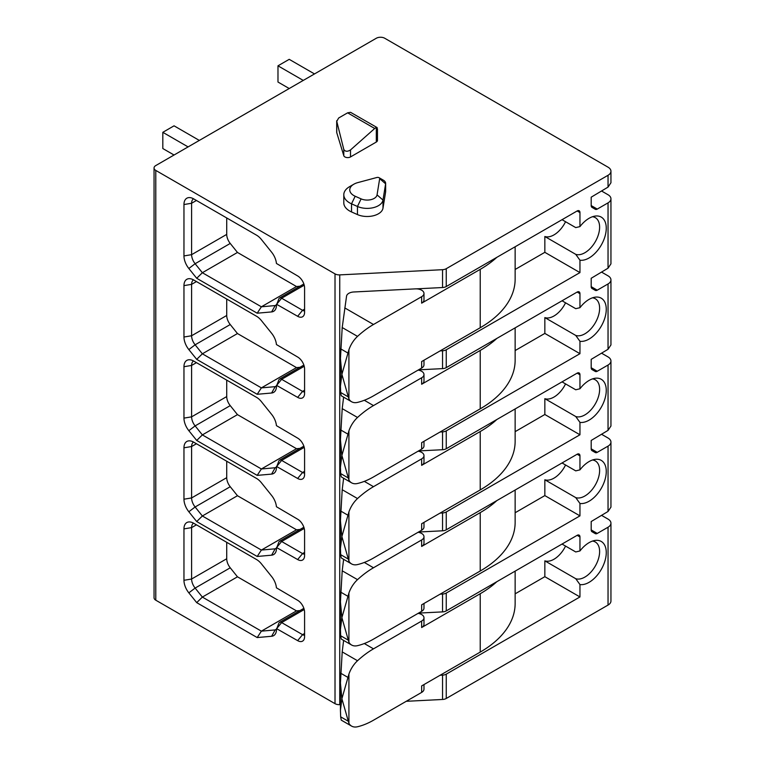 <?xml version="1.0" encoding="UTF-8"?>
<svg xmlns="http://www.w3.org/2000/svg" width="765" height="765" viewBox="0 0 765 765"><rect width="100%" height="100%" fill="white"/><g stroke="black" fill="none" stroke-linecap="round" stroke-linejoin="round"><path stroke-width="1.15" d="M343.619 559.32L342.204 570.805L340.435 601.883L341.888 617.632L348.916 593.018L348.916 642.237L341.888 617.632L340.435 629.356L340.674 635.753L341.247 639.043L351.584 645.01A19.861 11.465 120 0 0 357.523 645.66A79.455 45.871 120 0 0 373.492 639.119L421.649 611.312A7.946 4.59 0 0 0 423.982 608.07L423.982 603.48M418.092 532.277A7.946 4.59 0 0 1 423.982 536.714A7.946 4.59 0 0 1 421.649 539.956L373.492 567.764A79.455 45.871 120 0 0 357.523 579.65A19.861 11.465 120 0 0 348.916 593.018M348.916 642.237A19.861 11.465 120 0 0 351.584 645.01M421.649 611.312L421.649 604.828L480.229 571.006A119.177 68.802 0 0 0 515.141 522.352L515.141 490.03M421.649 539.956L421.649 546.44L480.229 512.617A119.177 68.802 0 0 0 496.848 500.597M343.619 478.23L342.204 489.715L340.435 520.793L341.888 536.542L348.916 511.928L348.916 561.147L341.888 536.542L340.435 548.266L340.674 554.663L341.247 557.953L351.584 563.92A19.861 11.465 120 0 0 357.523 564.57A79.455 45.871 120 0 0 373.492 558.029L421.649 530.221A7.946 4.59 0 0 0 423.982 526.98L423.982 522.39M418.092 451.187A7.946 4.59 0 0 1 423.982 455.624A7.946 4.59 0 0 1 421.649 458.866L373.492 486.674A79.455 45.871 120 0 0 357.523 498.56A19.861 11.465 120 0 0 348.916 511.928M348.916 561.147A19.861 11.465 120 0 0 351.584 563.92M421.649 530.221L421.649 523.738L480.229 489.916A119.177 68.802 0 0 0 515.141 441.262L515.141 408.94M421.649 458.866L421.649 465.35L480.229 431.527A119.177 68.802 0 0 0 496.848 419.507M343.619 397.14L342.204 408.625L340.435 439.703L341.888 455.452L348.916 430.848L348.916 480.057L341.888 455.452L340.435 467.176L340.674 473.573L341.247 476.863L351.584 482.83A19.861 11.465 120 0 0 357.523 483.48A79.455 45.871 120 0 0 373.492 476.939L421.649 449.132A7.946 4.59 0 0 0 423.982 445.89L423.982 441.3M418.092 370.097A7.946 4.59 0 0 1 423.982 374.534A7.946 4.59 0 0 1 421.649 377.776L373.492 405.584A79.455 45.871 120 0 0 357.523 417.47A19.861 11.465 120 0 0 348.916 430.848M348.916 480.057A19.861 11.465 120 0 0 351.584 482.83M421.649 449.132L421.649 442.648L480.229 408.826A119.177 68.802 0 0 0 515.141 360.172L515.141 327.86M421.649 377.776L421.649 384.26L480.229 350.437A119.177 68.802 0 0 0 496.848 338.417M342.204 327.535L357.523 336.38A79.455 45.871 120 0 1 373.492 324.494L421.649 296.686A7.946 4.59 0 0 0 423.982 293.444A7.946 4.59 0 0 0 415.347 288.874L353.774 291.981A7.946 4.59 0 0 0 346.555 296.151L342.204 327.535L340.435 358.613L341.888 374.362L348.916 349.758L348.916 398.967L341.888 374.362L340.435 386.086L340.674 392.483L341.247 395.773L351.584 401.74A19.861 11.465 120 0 0 357.523 402.39A79.455 45.871 120 0 0 373.492 395.849L421.649 368.041A7.946 4.59 0 0 0 423.982 364.8L423.982 360.21M357.523 336.38A19.861 11.465 120 0 0 348.916 349.758M348.916 398.967A19.861 11.465 120 0 0 351.584 401.74M421.649 368.041L421.649 361.558L480.229 327.736A119.177 68.802 0 0 0 515.141 279.082L515.141 246.77M421.649 296.686L421.649 303.17L480.229 269.347A119.177 68.802 0 0 0 496.848 257.327M343.619 640.41L342.204 651.895L340.435 682.973L341.888 698.722L348.916 674.108L348.916 723.327L341.888 698.722L340.435 710.446L340.674 716.843L341.247 720.133L351.584 726.1A19.861 11.465 120 0 0 357.523 726.75A79.455 45.871 120 0 0 373.492 720.209L421.649 692.402A7.946 4.59 0 0 0 423.982 689.16L423.982 684.57M418.092 613.367A7.946 4.59 0 0 1 423.982 617.795A7.946 4.59 0 0 1 421.649 621.046L373.492 648.844A79.455 45.871 120 0 0 357.523 660.74A19.861 11.465 120 0 0 348.916 674.108M348.916 723.327A19.861 11.465 120 0 0 351.584 726.1M421.649 692.402L421.649 685.918L480.229 652.096A119.177 68.802 0 0 0 515.141 603.442L515.141 571.12M421.649 621.046L421.649 627.529L480.229 593.707A119.177 68.802 0 0 0 496.848 581.677M421.649 303.17A7.946 4.59 0 0 0 423.982 299.928L423.982 293.444M421.649 384.26A7.946 4.59 0 0 0 423.982 381.018L423.982 374.534M421.649 465.35A7.946 4.59 0 0 0 423.982 462.108L423.982 455.624M421.649 546.44A7.946 4.59 0 0 0 423.982 543.198L423.982 536.714M421.649 627.529A7.946 4.59 0 0 0 423.982 624.288L423.982 617.795M276.509 466.421L297.652 478.469A9.811 5.661 -120 0 0 304.088 477.159A9.811 5.661 -120 0 0 304.585 474.463L304.585 450.136A9.811 5.661 -120 0 0 297.652 438.116L276.433 425.636A13.789 7.956 -120 0 0 271.623 414.381L261.41 401.673A13.789 7.956 -120 0 0 256.533 397.351L193.717 361.08A13.789 7.956 -120 0 0 190.074 359.789A13.789 7.956 -120 0 0 183.963 366.712L183.963 418.111A13.789 7.956 -120 0 0 188.84 430.676L196.71 440.458L257.193 475.381L271.623 474.099A13.789 7.956 -120 0 0 275.792 470.953A13.789 7.956 -120 0 0 276.5 467.157L278.9 460.951A4.169 2.41 -120 0 1 279.55 460.195L303.868 446.158M276.509 304.25L297.652 316.289A9.811 5.661 -120 0 0 304.088 314.979A9.811 5.661 -120 0 0 304.585 312.283L304.585 287.956A9.811 5.661 -120 0 0 297.652 275.935L276.433 263.456A13.789 7.956 -120 0 0 271.623 252.201L261.41 239.493A13.789 7.956 -120 0 0 256.533 235.171L193.717 198.9A13.789 7.956 -120 0 0 190.074 197.619A13.789 7.956 -120 0 0 183.963 204.532L183.963 255.931A13.789 7.956 -120 0 0 188.84 268.496L196.71 278.288L257.193 313.201L271.623 311.919A13.789 7.956 -120 0 0 275.792 308.783A13.789 7.956 -120 0 0 276.5 304.986L278.9 298.771A4.169 2.41 -120 0 1 279.55 298.015L303.868 283.978M154.052 167.994A5.957 3.443 0 0 0 155.792 170.423L335.013 273.889A5.957 3.443 0 0 0 339.746 274.884L442.553 269.691A5.957 3.443 0 0 0 446.253 268.697L608.041 175.29A9.935 5.738 0 0 0 610.948 171.236A9.935 5.738 0 0 0 608.041 167.181L384.728 38.25A5.957 3.443 0 0 0 376.303 38.25L155.792 165.556A5.957 3.443 0 0 0 154.052 167.994L154.052 597.761A5.957 3.443 0 0 0 155.792 600.2L335.013 703.666A5.957 3.443 0 0 0 339.746 704.661L340.435 704.622M276.509 628.601L297.652 640.64A9.811 5.661 -120 0 0 304.088 639.339A9.811 5.661 -120 0 0 304.585 636.633L304.585 612.316A9.811 5.661 -120 0 0 297.652 600.296L276.433 587.816A13.789 7.956 -120 0 0 271.623 576.561L261.41 563.843A13.789 7.956 -120 0 0 256.533 559.531L193.717 523.26A13.789 7.956 -120 0 0 190.074 521.969A13.789 7.956 -120 0 0 183.963 528.883L183.963 580.291A13.789 7.956 -120 0 0 188.84 592.846L196.71 602.638L257.193 637.561L271.623 636.27A13.789 7.956 -120 0 0 275.792 633.133A13.789 7.956 -120 0 0 276.5 629.337L278.9 623.131A4.169 2.41 -120 0 1 279.55 622.366L303.868 608.338M276.509 385.34L297.652 397.379A9.811 5.661 -120 0 0 304.088 396.069A9.811 5.661 -120 0 0 304.585 393.373L304.585 369.046A9.811 5.661 -120 0 0 297.652 357.026L276.433 344.546A13.789 7.956 -120 0 0 271.623 333.291L261.41 320.583A13.789 7.956 -120 0 0 256.533 316.261L193.717 279.99A13.789 7.956 -120 0 0 190.074 278.709A13.789 7.956 -120 0 0 183.963 285.622L183.963 337.021A13.789 7.956 -120 0 0 188.84 349.586L196.71 359.368L257.193 394.291L271.623 393.009A13.789 7.956 -120 0 0 275.792 389.863A13.789 7.956 -120 0 0 276.5 386.076L278.9 379.861A4.169 2.41 -120 0 1 279.55 379.105L303.868 365.068M276.509 547.51L297.652 559.55A9.811 5.661 -120 0 0 304.088 558.249A9.811 5.661 -120 0 0 304.585 555.553L304.585 531.226A9.811 5.661 -120 0 0 297.652 519.206L276.433 506.726A13.789 7.956 -120 0 0 271.623 495.471L261.41 482.763A13.789 7.956 -120 0 0 256.533 478.441L193.717 442.17A13.789 7.956 -120 0 0 190.074 440.879A13.789 7.956 -120 0 0 183.963 447.802L183.963 499.201A13.789 7.956 -120 0 0 188.84 511.756L196.71 521.548L257.193 556.471L271.623 555.18A13.789 7.956 -120 0 0 275.792 552.043A13.789 7.956 -120 0 0 276.5 548.247L278.9 542.041A4.169 2.41 -120 0 1 279.55 541.285L303.868 527.248M377.107 127.573L350.552 112.321L347.606 112.838L338.685 117.982L336.753 121.31L343.791 149.424C345.187 151.671 347.425 151.843 350.513 149.93L374.707 128.482A3.968 2.295 -60 0 1 376.303 127.602L376.303 142.041A3.968 2.295 0 0 0 377.461 140.425L377.461 128.855L376.303 127.602L377.174 127.602M336.696 120.774L336.696 132.278A3.968 2.295 0 0 0 336.753 132.68L343.791 155.706A3.968 2.295 0 0 0 346.507 157.494A3.968 2.295 0 0 0 350.513 156.93L376.303 142.041M353.832 184.212L349.615 186.641A19.861 11.465 0 0 0 343.801 194.75L343.801 202.859A19.861 11.465 0 0 0 351.527 211.943L357.465 214.583A15.893 9.17 0 0 0 373.511 215.73A15.893 9.17 0 0 0 382.988 208.166L385.617 191.929A7.946 4.59 0 0 0 385.646 191.508L385.646 183.399A7.946 4.59 0 0 0 383.322 180.158L379.105 177.719A1.989 1.147 0 0 0 376.868 177.49L357.8 182.606A13.904 8.023 0 0 0 353.832 184.212A13.904 8.023 0 0 0 355.17 196.242L351.527 203.834L357.465 206.474A15.893 9.17 0 0 0 373.511 207.621A15.893 9.17 0 0 0 382.988 200.057L385.617 183.82A7.946 4.59 0 0 0 385.646 183.399M418.551 532.019L442.553 530.805A5.957 3.443 0 0 0 446.253 529.81L577.145 454.238L579.956 455.854A3.968 2.295 120 0 0 579.134 454.037A3.968 2.295 120 0 0 577.145 454.238M515.141 431.651L544.843 414.506L579.956 434.778L446.253 511.967A5.957 3.443 180 0 1 442.553 512.961L440.095 513.086M418.551 450.929L442.553 449.715A5.957 3.443 0 0 0 446.253 448.72L577.145 373.148L579.956 374.764A3.968 2.295 120 0 0 579.134 372.947A3.968 2.295 120 0 0 577.145 373.148M515.141 350.561L544.843 333.416L579.956 353.688L446.253 430.877A5.957 3.443 180 0 1 442.553 431.871L440.095 431.995M418.551 369.839L442.553 368.625A5.957 3.443 0 0 0 446.253 367.63L577.145 292.058L579.956 293.684A3.968 2.295 120 0 0 579.134 291.857A3.968 2.295 120 0 0 577.145 292.058M515.141 269.471L544.843 252.326L579.956 272.598L446.253 349.787A5.957 3.443 180 0 1 442.553 350.781L440.095 350.906M416.342 288.854L442.553 287.535A5.957 3.443 0 0 0 446.253 286.54L577.145 210.968L579.956 212.594A3.968 2.295 120 0 0 579.134 210.767A3.968 2.295 120 0 0 577.145 210.968M515.141 512.741L544.843 495.596L579.956 515.868L446.253 593.057A5.957 3.443 180 0 1 442.553 594.051L440.095 594.176M418.551 613.1L442.553 611.895A5.957 3.443 0 0 0 446.253 610.9L577.145 535.328L579.956 536.944A3.968 2.295 120 0 0 579.134 535.127A3.968 2.295 120 0 0 577.145 535.328M608.041 430.379L610.948 426.029L610.948 360.984A9.935 5.738 180 0 1 608.041 365.039L608.041 430.379L591.192 440.449L591.192 448.835A3.968 2.295 120 0 0 592.014 450.661L595.285 452.545A3.968 2.295 120 0 0 597.264 452.345L608.041 446.129L608.041 511.469L610.948 507.119L610.948 442.074A9.935 5.738 180 0 1 608.041 446.129M601.72 353.277L608.041 356.93A9.935 5.738 180 0 1 610.948 360.984M608.041 349.289L610.948 344.939L610.948 279.894A9.935 5.738 180 0 1 608.041 283.949L608.041 349.289L591.192 359.359L591.192 367.745A3.968 2.295 120 0 0 592.014 369.572L595.285 371.455A3.968 2.295 120 0 0 597.264 371.255L608.041 365.039M601.72 272.187L608.041 275.84A9.935 5.738 180 0 1 610.948 279.894M608.041 268.199L610.948 263.849L610.948 198.804A9.935 5.738 180 0 1 608.041 202.859L608.041 268.199L591.192 278.269L591.192 286.655A3.968 2.295 120 0 0 592.014 288.482L595.285 290.365A3.968 2.295 120 0 0 597.264 290.174L608.041 283.949M601.72 191.097L608.041 194.75A9.935 5.738 180 0 1 610.948 198.804M591.192 205.575L597.264 209.084A3.968 2.295 120 0 1 595.285 209.275L592.014 207.392A3.968 2.295 120 0 1 591.192 205.575L591.192 197.179L608.041 187.109L610.948 182.759L610.948 171.236M601.72 434.367L608.041 438.02A9.935 5.738 180 0 1 610.948 442.074M601.72 515.457L608.041 519.11A9.935 5.738 180 0 1 610.948 523.164A9.935 5.738 180 0 1 608.041 527.219L608.041 605.067A9.935 5.738 0 0 0 610.948 601.013L610.948 523.164M406.234 701.304L442.553 699.468A5.957 3.443 0 0 0 446.253 698.474L608.041 605.067M515.141 593.831L544.843 576.686L579.956 596.949L446.253 674.147A5.957 3.443 180 0 1 442.553 675.141L440.095 675.265M562.036 462.959L575.739 470.867L579.956 469.863L579.956 455.854M579.956 469.863A24.298 14.028 -60 0 1 595.208 459.335A24.298 14.028 -60 0 1 604.455 481.376A24.298 14.028 -60 0 1 579.956 503.475L575.739 497.613L544.843 479.77A20.856 12.039 -60 0 0 565.555 464.986M579.956 515.868L579.956 503.475M562.036 544.049L575.739 551.957L579.956 550.953L579.956 536.944M579.956 550.953A24.298 14.028 -60 0 1 595.208 540.415A24.298 14.028 -60 0 1 604.455 562.466A24.298 14.028 -60 0 1 579.956 584.565L575.739 578.703L544.843 560.86A20.856 12.039 -60 0 0 565.555 546.076M579.956 596.949L579.956 584.565M608.041 511.469L591.192 521.539L591.192 529.925A3.968 2.295 120 0 0 592.014 531.742L595.285 533.635A3.968 2.295 120 0 0 597.264 533.435L608.041 527.219M597.264 209.084L608.041 202.859M562.036 219.689L575.739 227.597L579.956 226.603L579.956 212.594M579.956 226.603A24.298 14.028 -60 0 1 595.208 216.065A24.298 14.028 -60 0 1 604.455 238.106A24.298 14.028 -60 0 1 579.956 260.205L575.739 254.343L544.843 236.509A20.856 12.039 -60 0 0 565.555 221.716M579.956 272.598L579.956 260.205M562.036 300.779L575.739 308.687L579.956 307.693L579.956 293.684M579.956 307.693A24.298 14.028 -60 0 1 595.208 297.155A24.298 14.028 -60 0 1 604.455 319.196A24.298 14.028 -60 0 1 579.956 341.295L575.739 335.433L544.843 317.599A20.856 12.039 -60 0 0 565.555 302.806M579.956 353.688L579.956 341.295M562.036 381.869L575.739 389.777L579.956 388.773L579.956 374.764M579.956 388.773A24.298 14.028 -60 0 1 595.208 378.245A24.298 14.028 -60 0 1 604.455 400.286A24.298 14.028 -60 0 1 579.956 422.385L575.739 416.523L544.843 398.68A20.856 12.039 -60 0 0 565.555 383.896M579.956 434.778L579.956 422.385M592.493 541.075A20.856 12.039 -60 0 1 595.294 541.993A20.856 12.039 -60 0 1 595.897 565A20.856 12.039 -60 0 1 575.739 578.703M544.843 576.686L544.843 560.86M592.493 216.725A20.856 12.039 -60 0 1 595.294 217.643A20.856 12.039 -60 0 1 595.897 240.65A20.856 12.039 -60 0 1 575.739 254.343M544.843 252.326L544.843 236.509M592.493 297.815A20.856 12.039 -60 0 1 595.294 298.733A20.856 12.039 -60 0 1 595.897 321.74A20.856 12.039 -60 0 1 575.739 335.433M544.843 333.416L544.843 317.599M592.493 378.905A20.856 12.039 -60 0 1 595.294 379.813A20.856 12.039 -60 0 1 595.897 402.83A20.856 12.039 -60 0 1 575.739 416.523M544.843 414.506L544.843 398.68M592.493 459.995A20.856 12.039 -60 0 1 595.294 460.903A20.856 12.039 -60 0 1 595.897 483.91A20.856 12.039 -60 0 1 575.739 497.613M544.843 495.596L544.843 479.77M343.801 194.75A19.861 11.465 0 0 0 351.527 203.834L351.527 211.943M379.105 177.719A1.989 1.147 0 0 1 379.679 178.637L377.059 194.874L382.988 200.057L382.988 208.166M377.059 194.874A9.935 5.738 0 0 1 371.13 199.598A9.935 5.738 0 0 1 361.109 198.881L355.17 196.242M199.33 140.425L174.057 125.823L162.821 132.316L162.821 148.534L174.047 155.018M188.094 146.909L162.821 132.316M314.501 73.928L289.218 59.335L277.982 65.819L277.982 82.037L289.218 88.53M303.265 80.421L277.982 65.819M193.535 523.155A9.935 5.738 -120 0 0 191.604 527.62L191.604 579.019A9.935 5.738 -120 0 0 195.123 588.075L202.362 597.082L261.381 631.154L275.18 629.92A9.935 5.738 -120 0 0 276.49 629.547M196.71 602.638L202.362 597.082L237.466 576.81L296.495 610.881L299.985 610.575M257.193 637.561L261.381 631.154L296.495 610.881M276.72 628.562L281.635 622.576A4.169 2.41 -120 0 0 279.55 622.366M304.221 609.533L281.635 622.576L302.567 634.663A5.957 3.443 -120 0 0 304.585 635.227M226.717 542.318L226.717 558.756A9.935 5.738 -120 0 0 230.236 567.802L237.466 576.81M193.535 442.065A9.935 5.738 -120 0 0 191.604 446.531L191.604 497.939A9.935 5.738 -120 0 0 195.123 506.985L202.362 515.993L261.381 550.064L275.18 548.83A9.935 5.738 -120 0 0 276.49 548.457M196.71 521.548L202.362 515.993L237.466 495.72L296.495 529.791L299.985 529.485M257.193 556.471L261.381 550.064L296.495 529.791M276.72 547.472L281.635 541.486A4.169 2.41 -120 0 0 279.55 541.285M304.221 528.452L281.635 541.486L302.567 553.573A5.957 3.443 -120 0 0 304.585 554.137M193.535 360.975A9.935 5.738 -120 0 0 191.604 365.441L191.604 416.849A9.935 5.738 -120 0 0 195.123 425.895L202.362 434.903L261.381 468.974L275.18 467.75A9.935 5.738 -120 0 0 276.49 467.367M196.71 440.458L202.362 434.903L237.466 414.63L296.495 448.701L299.985 448.395M257.193 475.381L261.381 468.974L296.495 448.701M276.72 466.382L281.635 460.396A4.169 2.41 -120 0 0 279.55 460.195M304.221 447.362L281.635 460.396L302.567 472.483A5.957 3.443 -120 0 0 304.585 473.047M193.535 279.885A9.935 5.738 -120 0 0 191.604 284.351L191.604 335.759A9.935 5.738 -120 0 0 195.123 344.805L202.362 353.812L261.381 387.884L275.18 386.66A9.935 5.738 -120 0 0 276.49 386.277M196.71 359.368L202.362 353.812L237.466 333.54L296.495 367.611L299.985 367.305M257.193 394.291L261.381 387.884L296.495 367.611M276.72 385.292L281.635 379.306A4.169 2.41 -120 0 0 279.55 379.105M304.221 366.272L281.635 379.306L302.567 391.393A5.957 3.443 -120 0 0 304.585 391.957M193.535 198.795A9.935 5.738 -120 0 0 191.604 203.261L191.604 254.668A9.935 5.738 -120 0 0 195.123 263.715L202.362 272.723L261.381 306.803L275.18 305.57A9.935 5.738 -120 0 0 276.49 305.187M196.71 278.288L202.362 272.723L237.466 252.45L296.495 286.531L299.985 286.215M257.193 313.201L261.381 306.803L296.495 286.531M276.72 304.202L281.635 298.216A4.169 2.41 -120 0 0 279.55 298.015M304.221 285.182L281.635 298.216L302.567 310.303A5.957 3.443 -120 0 0 304.585 310.877M226.717 461.228L226.717 477.666A9.935 5.738 -120 0 0 230.236 486.712L237.466 495.72M226.717 380.138L226.717 396.576A9.935 5.738 -120 0 0 230.236 405.622L237.466 414.63M226.717 299.048L226.717 315.486A9.935 5.738 -120 0 0 230.236 324.532L237.466 333.54M226.717 217.958L226.717 234.396A9.935 5.738 -120 0 0 230.236 243.442L237.466 252.45M480.229 512.617L480.229 571.006M480.229 431.527L480.229 489.916M480.229 350.437L480.229 408.826M480.229 269.347L480.229 327.736M480.229 593.707L480.229 652.096M155.792 170.423L155.792 600.2M335.013 273.889L335.013 703.666M336.753 121.31L336.753 132.68M343.791 149.424L343.791 155.706M350.513 149.93L350.513 156.93M442.553 512.961L442.553 530.805M446.253 511.967L446.253 529.81M442.553 431.871L442.553 449.715M446.253 430.877L446.253 448.72M442.553 350.781L442.553 368.625M446.253 349.787L446.253 367.63M442.553 269.691L442.553 287.535M446.253 268.697L446.253 286.54M446.253 593.057L446.253 610.9M442.553 594.051L442.553 611.895M608.041 175.29L608.041 187.109M339.746 274.884L339.746 704.661M442.553 675.141L442.553 699.468M446.253 674.147L446.253 698.474M591.192 529.925L597.264 533.435M591.192 286.655L597.264 290.174M591.192 367.745L597.264 371.255M591.192 448.835L597.264 452.345M379.679 178.637L385.617 183.82L385.617 191.929M361.109 198.881L357.465 206.474L357.465 214.583M374.707 128.482L347.606 112.838M183.963 528.883L191.604 527.62L196.442 524.828M183.963 580.291L191.604 579.019L226.717 558.756M188.84 592.846L195.123 588.075L230.236 567.802M271.623 636.27L275.18 629.92L276.5 629.165M297.652 640.64L302.567 634.663L304.585 633.487M183.963 447.802L191.604 446.531L196.442 443.748M183.963 499.201L191.604 497.939L226.717 477.666M188.84 511.756L195.123 506.985L230.236 486.712M271.623 555.18L275.18 548.83L276.5 548.075M297.652 559.55L302.567 553.573L304.585 552.406M183.963 366.712L191.604 365.441L196.442 362.658M183.963 418.111L191.604 416.849L226.717 396.576M188.84 430.676L195.123 425.895L230.236 405.622M271.623 474.099L275.18 467.75L276.5 466.985M297.652 478.469L302.567 472.483L304.585 471.317M183.963 285.622L191.604 284.351L196.442 281.568M183.963 337.021L191.604 335.759L226.717 315.486M188.84 349.586L195.123 344.805L230.236 324.532M271.623 393.009L275.18 386.66L276.5 385.895M297.652 397.379L302.567 391.393L304.585 390.226M183.963 204.532L191.604 203.261L196.442 200.478M183.963 255.931L191.604 254.668L226.717 234.396M188.84 268.496L195.123 263.715L230.236 243.442M271.623 311.919L275.18 305.57L276.5 304.805M297.652 316.289L302.567 310.303L304.585 309.137M373.492 648.844L364.312 643.547M373.492 567.764L364.312 562.457M373.492 486.674L364.312 481.367M373.492 405.584L364.312 400.277M373.492 324.494L344.776 307.913M342.204 651.895L357.523 660.74M340.674 673.2L347.865 677.36M340.674 716.843L347.865 721.003M340.674 348.85L347.865 353M340.674 392.483L347.865 396.643M342.204 408.625L357.523 417.47M340.674 429.94L347.865 434.09M340.674 473.573L347.865 477.733M342.204 489.715L357.523 498.56M340.674 511.02L347.865 515.18M340.674 554.663L347.865 558.823M342.204 570.805L357.523 579.65M340.674 592.11L347.865 596.27M340.674 635.753L347.865 639.913M340.435 602.074L340.435 629.212M340.435 520.984L340.435 548.132M340.435 439.894L340.435 467.042M340.435 358.804L340.435 385.952M340.435 683.164L340.435 710.303"/></g></svg>
